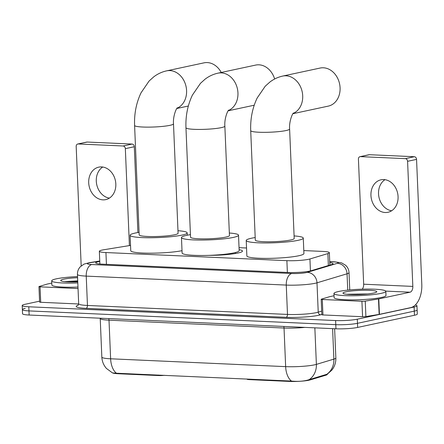 <?xml version="1.0" encoding="UTF-8"?>
<svg xmlns="http://www.w3.org/2000/svg" width="444" height="444" viewBox="0 0 444 444"><rect width="100%" height="100%" fill="white"/><g stroke="black" fill="none" stroke-linecap="round" stroke-linejoin="round"><path stroke-width="0.67" d="M130.53 245.41L103.94 249.728A15.573 1.898 -2.4 0 0 102.187 250.055A15.573 1.898 -2.4 0 0 99.345 251.276A15.573 1.898 -2.4 0 0 105.933 252.547L286.88 260.661A15.573 1.898 -2.4 0 0 309.929 258.969L327.872 253.574A15.573 1.898 -2.4 0 0 329.354 252.692A15.573 1.898 -2.4 0 0 322.766 251.421L303.801 250.571M239.127 249.683A25.175 3.069 177.6 0 1 242.491 251.065A25.175 3.069 177.6 0 1 237.89 253.041A25.175 3.069 177.6 0 1 209.074 255.361M327.267 374.17L327.272 374.386A14.014 1.709 177.6 0 1 325.94 375.18L310.239 379.898A14.014 1.709 177.6 0 1 289.494 381.424L249.262 379.62A5.189 0.633 -2.4 0 1 247.069 379.198L247.058 379.015M158.491 375.041L158.514 375.552L118.282 373.743A14.014 1.709 177.6 0 1 112.998 373.082M158.514 375.552A5.189 0.633 -2.4 0 0 164.435 375.308M246.537 248.002L239.044 247.669M116.45 373.226A18.171 10.473 92.6 0 1 110.623 358.791A20.763 2.531 -2.4 0 1 101.837 357.098C102.065 361.399 103.585 365.173 106.41 368.42L112.493 372.921L116.45 373.226L291.475 381.074C297.585 381.662 303.052 381.324 307.881 380.053L327.383 374.114L331.857 370.118C334.659 366.55 335.991 362.493 335.853 357.947L334.632 328.726M415.29 305.022A15.573 1.898 177.6 0 1 416.96 305.799L417.132 309.918A15.573 1.898 177.6 0 1 414.291 311.139L357.47 323.315A15.573 1.898 177.6 0 1 335.786 324.669L28.96 310.905A15.573 1.898 177.6 0 1 22.372 309.635L22.544 313.753A15.573 1.898 177.6 0 0 29.132 315.024L335.958 328.788A15.573 1.898 177.6 0 0 357.642 327.433L414.463 315.257A15.573 1.898 177.6 0 0 417.305 314.036L417.132 309.918A15.573 1.898 177.6 0 1 414.291 311.139L357.47 323.315A15.573 1.898 177.6 0 1 335.786 324.669L28.96 310.905A15.573 1.898 177.6 0 1 22.372 309.635A15.573 1.898 177.6 0 1 25.219 308.414M99.767 261.422A15.573 1.898 -2.4 0 0 98.535 261.66A15.573 1.898 -2.4 0 0 95.688 262.881A15.573 1.898 -2.4 0 0 102.275 264.152L287.895 272.477A15.573 1.898 -2.4 0 0 310.944 270.785L331.579 264.58A15.573 1.898 -2.4 0 0 333.061 263.697A15.573 1.898 -2.4 0 0 329.77 262.676M416.96 305.799A15.573 1.898 177.6 0 1 414.113 307.02L357.298 319.197A15.573 1.898 177.6 0 1 335.614 320.551L28.788 306.787A15.573 1.898 177.6 0 1 22.2 305.516A15.573 1.898 177.6 0 1 25.047 304.295L39.566 301.182M77.805 282.922A25.957 3.164 177.6 0 1 51.704 280.852A25.957 3.164 177.6 0 1 56.449 278.815A25.957 3.164 177.6 0 1 77.539 276.606M77.978 287.046A25.957 3.164 177.6 0 1 51.876 284.97L51.704 280.852M77.755 281.823A16.922 2.065 177.6 0 1 60.867 280.725A16.922 2.065 177.6 0 1 63.825 279.148A16.922 2.065 177.6 0 1 77.583 277.705M77.717 280.886L64.524 281.613M77.739 281.446L65.618 281.712M109.391 198.118A16.611 13.425 77.9 0 1 96.725 184.571A16.611 13.425 77.9 0 1 102.725 167.022M101.571 166.911A16.611 13.425 -102.1 0 0 98.779 167.138A16.611 13.425 -102.1 0 0 88.844 184.488A16.611 13.425 -102.1 0 0 102.953 199.856A16.611 13.425 -102.1 0 0 105.744 199.622A16.611 13.425 -102.1 0 0 115.679 182.273A16.611 13.425 -102.1 0 0 101.571 166.911M78.039 288.545L40.054 286.841L40.704 302.286A2.597 0.316 177.6 0 1 39.605 302.075L38.955 286.63A2.597 0.316 -2.4 0 0 40.054 286.841M78.677 303.99L40.704 302.286M77.755 144.006L86.724 142.086A2.597 2.098 77.9 0 1 87.163 142.047L78.194 143.973A2.597 2.098 -102.1 0 0 77.755 144.006A2.597 2.098 -102.1 0 0 76.179 146.448L81.185 265.895M132.084 144.061A2.597 2.098 77.9 0 1 134.31 146.731L125.341 148.657A2.597 2.098 -102.1 0 0 123.116 145.987L132.084 144.061L87.163 142.047M137.906 232.534L134.31 146.731M123.116 145.987L78.194 143.973M125.341 148.657L129.404 245.593M51.798 283.089L47.38 284.038A2.597 0.316 -2.4 0 0 47.153 284.093L39.205 286.48A2.597 0.316 -2.4 0 0 38.955 286.63M381.074 293.373A25.957 3.164 177.6 0 1 352.103 295.765A25.957 3.164 177.6 0 1 333.949 293.512A25.957 3.164 177.6 0 1 338.694 291.475A25.957 3.164 177.6 0 1 367.665 289.083A25.957 3.164 177.6 0 1 385.819 291.336A25.957 3.164 177.6 0 1 381.074 293.373M385.819 291.336L385.991 295.454A25.957 3.164 177.6 0 1 381.246 297.497A25.957 3.164 177.6 0 1 352.275 299.883A25.957 3.164 177.6 0 1 334.121 297.63L333.949 293.512M346.07 291.808A16.922 2.065 177.6 0 1 365.939 290.248A16.922 2.065 177.6 0 1 376.673 291.974A16.922 2.065 177.6 0 1 373.698 293.046A16.922 2.065 177.6 0 1 355.811 294.6A16.922 2.065 177.6 0 1 343.112 293.384A16.922 2.065 177.6 0 1 346.07 291.808M367.593 293.945L346.77 294.272M363.963 294.261L347.863 294.372M221.229 72.461A19.469 15.729 -102.1 0 0 207.259 62.576A19.469 15.729 -102.1 0 0 203.99 62.848L166.611 70.857A19.469 15.729 77.9 0 1 169.88 70.585A19.469 15.729 77.9 0 1 186.186 87.157A19.469 15.729 77.9 0 1 177.012 108.225M173.493 123.809A19.469 2.37 -2.4 0 1 169.935 125.336A19.469 2.37 -2.4 0 1 142.829 127.028A19.469 2.37 -2.4 0 1 134.593 125.441L139.183 234.887A19.469 2.37 -2.4 0 0 152.797 236.574A19.469 2.37 -2.4 0 0 174.52 234.782A19.469 2.37 -2.4 0 0 178.083 233.255L173.493 123.809C172.894 116.467 176.207 108.403 177.378 107.787M177.972 230.714A28.549 3.48 177.6 0 1 187.157 232.872A28.549 3.48 177.6 0 1 181.94 235.115A28.549 3.48 177.6 0 1 150.072 237.745A28.549 3.48 177.6 0 1 130.103 235.264A28.549 3.48 177.6 0 1 135.32 233.028A28.549 3.48 177.6 0 1 139.072 232.345M182.018 250.677A28.549 3.48 177.6 0 1 150.261 253.191A28.549 3.48 177.6 0 1 130.752 250.71L130.103 235.264M292.946 113.692L328.266 106.122A19.469 15.729 -102.1 0 0 339.91 85.792A19.469 15.729 -102.1 0 0 323.382 67.782A19.469 15.729 -102.1 0 0 320.107 68.054L282.728 76.063A19.469 15.729 77.9 0 1 286.003 75.796A19.469 15.729 77.9 0 1 302.303 92.369A19.469 15.729 77.9 0 1 293.129 113.431M289.61 129.015A19.469 2.37 -2.4 0 1 286.053 130.547A19.469 2.37 -2.4 0 1 258.946 132.234A19.469 2.37 -2.4 0 1 250.71 130.647L255.3 240.093A19.469 2.37 -2.4 0 0 268.914 241.786A19.469 2.37 -2.4 0 0 290.642 239.993A19.469 2.37 -2.4 0 0 294.2 238.461L289.61 129.015C289.011 121.673 292.33 113.609 293.495 112.992M294.095 235.919A28.549 3.48 177.6 0 1 303.274 238.084A28.549 3.48 177.6 0 1 298.057 240.326A28.549 3.48 177.6 0 1 266.189 242.957A28.549 3.48 177.6 0 1 246.22 240.476A28.549 3.48 177.6 0 1 251.443 238.234A28.549 3.48 177.6 0 1 255.195 237.551M303.274 238.084L303.924 253.53A28.549 3.48 177.6 0 1 298.707 255.766A28.549 3.48 177.6 0 1 266.838 258.397A28.549 3.48 177.6 0 1 246.87 255.916L246.22 240.476M274.647 79.01A19.469 15.729 -102.1 0 0 258.924 64.813A19.469 15.729 -102.1 0 0 255.655 65.085L217.976 73.16A19.469 15.729 77.9 0 1 221.245 72.888A19.469 15.729 77.9 0 1 237.551 89.46A19.469 15.729 77.9 0 1 228.377 110.528M224.858 126.113A19.469 2.37 -2.4 0 1 221.301 127.639A19.469 2.37 -2.4 0 1 194.195 129.332A19.469 2.37 -2.4 0 1 185.958 127.744L190.543 237.19A19.469 2.37 -2.4 0 0 204.157 238.883A19.469 2.37 -2.4 0 0 225.885 237.085A19.469 2.37 -2.4 0 0 229.443 235.559L224.858 126.113C224.259 118.77 227.572 110.706 228.738 110.09M229.337 233.017A28.549 3.48 177.6 0 1 238.522 235.181A28.549 3.48 177.6 0 1 233.3 237.418A28.549 3.48 177.6 0 1 201.437 240.049A28.549 3.48 177.6 0 1 181.468 237.568A28.549 3.48 177.6 0 1 186.685 235.331A28.549 3.48 177.6 0 1 190.437 234.648M238.522 235.181L239.166 250.621A28.549 3.48 177.6 0 1 233.949 252.864A28.549 3.48 177.6 0 1 202.081 255.494A28.549 3.48 177.6 0 1 182.112 253.013L181.468 237.568M391.636 210.778A16.611 13.425 77.9 0 1 378.971 197.23A16.611 13.425 77.9 0 1 384.97 179.681M383.816 179.57A16.611 13.425 -102.1 0 0 381.024 179.798A16.611 13.425 -102.1 0 0 371.09 197.147A16.611 13.425 -102.1 0 0 385.198 212.515A16.611 13.425 -102.1 0 0 387.989 212.282A16.611 13.425 -102.1 0 0 397.924 194.933A16.611 13.425 -102.1 0 0 383.816 179.57M361.927 301.276A2.597 0.316 -2.4 0 0 365.251 301.104L378.493 298.956A2.597 0.316 -2.4 0 0 378.788 298.901L379.431 314.346A2.597 0.316 177.6 0 1 379.143 314.396L365.895 316.55A2.597 0.316 177.6 0 1 362.576 316.722L361.927 301.276L322.3 299.5L322.949 314.946A2.597 0.316 177.6 0 1 321.85 314.735L321.201 299.289A2.597 0.316 -2.4 0 0 322.3 299.5M362.576 316.722L322.949 314.946M379.431 314.346L410.7 307.642A20.763 11.966 92.6 0 0 421.8 284.487L416.555 159.39L407.586 161.316L412.831 286.408A5.189 2.991 -87.4 0 1 410.056 292.196L378.788 298.901M360.001 156.665L368.97 154.745A2.597 2.098 77.9 0 1 369.408 154.706L360.439 156.632A2.597 2.098 -102.1 0 0 360.001 156.665A2.597 2.098 -102.1 0 0 358.425 159.107L363.669 284.204A5.189 2.991 -87.4 0 1 362.199 289.177M407.586 161.316A2.597 2.098 -102.1 0 0 405.361 158.647L414.33 156.721L369.408 154.706M414.33 156.721A2.597 2.098 77.9 0 1 416.555 159.39M405.361 158.647L360.439 156.632M334.043 295.748L329.626 296.697A2.597 0.316 -2.4 0 0 329.398 296.753L321.45 299.139A2.597 0.316 -2.4 0 0 321.201 299.289M249.245 379.115L249.262 379.62M289.494 381.424L289.471 380.919M325.94 375.18L325.913 374.503M310.239 379.898L310.212 379.226M118.282 373.743L118.259 373.238M106.427 264.335L105.933 252.547M328.371 265.54L327.872 253.574M310.428 270.923L309.929 258.969M287.373 272.455L286.88 260.661M283.81 326.445A5.189 2.991 -87.4 0 1 284.032 328.033L109.008 320.18A20.763 2.531 177.6 0 1 100.222 318.487L101.837 357.098M304.856 327.389A20.763 2.531 177.6 0 1 284.032 328.033L285.647 366.639A20.763 2.531 -2.4 0 0 314.563 364.835A20.763 2.531 -2.4 0 0 316.383 364.38L333.877 359.118A20.763 2.531 -2.4 0 0 335.853 357.947M291.475 381.074A18.171 10.473 -87.4 0 1 285.647 366.639L110.623 358.791L109.008 320.18A5.189 2.991 -87.4 0 0 108.786 318.598M326.79 374.281A18.171 16.278 -106.7 0 0 333.877 359.118L332.6 328.638M309.213 379.598A18.171 16.278 -106.7 0 0 316.383 364.38L314.851 327.839M335.958 328.788L335.614 320.551M357.642 327.433L357.298 319.197M29.132 315.024L28.788 306.787M414.463 315.257L414.113 307.02M99.756 261.144L90.454 262.654A10.384 1.265 -2.4 0 0 89.288 262.87A10.384 1.265 -2.4 0 0 91.78 264.535L291.813 273.504A10.384 1.265 -2.4 0 0 306.266 272.605A10.384 1.265 -2.4 0 0 307.176 272.377L337.235 263.342A10.384 1.265 -2.4 0 0 333.827 261.904L329.731 261.721M349.75 289.926L349.028 272.616A20.763 2.531 177.6 0 1 347.053 273.787L316.994 282.822A20.763 2.531 177.6 0 1 315.173 283.278A20.763 2.531 177.6 0 1 286.263 285.081L86.23 276.113A20.763 2.531 177.6 0 1 77.445 274.42L78.677 303.763A20.763 2.531 -2.4 0 0 87.462 305.455L287.49 314.424A20.763 2.531 -2.4 0 0 316.406 312.626A20.763 2.531 -2.4 0 0 318.226 312.165L321.7 311.122M321.839 314.43L320.679 314.779A23.36 2.847 177.6 0 1 286.103 317.321L86.075 308.347A2.597 1.499 92.6 0 0 87.462 305.455L86.23 276.113A10.384 5.983 -87.4 0 1 91.78 264.535M320.679 314.779A2.597 2.325 73.3 0 1 318.226 312.165L316.994 282.822A10.384 9.302 -106.7 0 0 307.176 272.377M86.075 308.347A23.36 2.847 177.6 0 1 78.233 305.178M291.813 273.504A10.384 5.983 -87.4 0 0 286.263 285.081L287.49 314.424A2.597 1.499 92.6 0 1 286.103 317.321M337.235 263.342A10.384 9.302 -106.7 0 1 347.053 273.787L347.735 290.132M333.827 261.904A10.384 5.983 -87.4 0 1 334.726 261.832L329.726 261.605M90.454 262.654A10.384 7.221 -99.2 0 0 89.222 262.704L99.75 260.994M68.909 281.896A21.284 2.592 177.6 0 1 75.347 281.407M351.154 294.555A21.284 2.592 177.6 0 1 357.592 294.067M412.831 286.408L363.669 284.204M410.056 292.196L385.736 291.109M379.143 314.396L378.493 298.956M365.251 301.104L365.895 316.55M99.878 263.997L99.345 251.276M329.87 265.09L329.354 252.692M100.2 318.209L100.222 318.487M89.222 262.704L84.066 264.097L80.231 266.816C78.299 268.981 77.373 271.512 77.445 274.42M77.95 305.455L78.677 303.763M22.2 305.516L22.372 309.635M349.028 272.616C348.856 269.708 347.719 267.255 345.604 265.262L341.575 262.881L334.726 261.832M134.593 125.441C134.149 113.67 136.297 102.792 141.042 92.796L149.112 81.008L153.791 76.812C157.642 73.887 161.916 71.9 166.611 70.857M176.829 108.486L188.334 106.022M187.157 232.872L187.257 235.209M250.71 130.647C250.266 118.881 252.414 107.997 257.165 98.007L265.229 86.214L269.913 82.023C273.759 79.093 278.033 77.106 282.728 76.063M185.958 127.744C185.509 115.973 187.662 105.095 192.407 95.099L200.477 83.311L205.156 79.115C209.007 76.19 213.281 74.204 217.976 73.16M228.194 110.789L254.212 105.211M235.353 252.536L235.392 253.513"/></g></svg>
